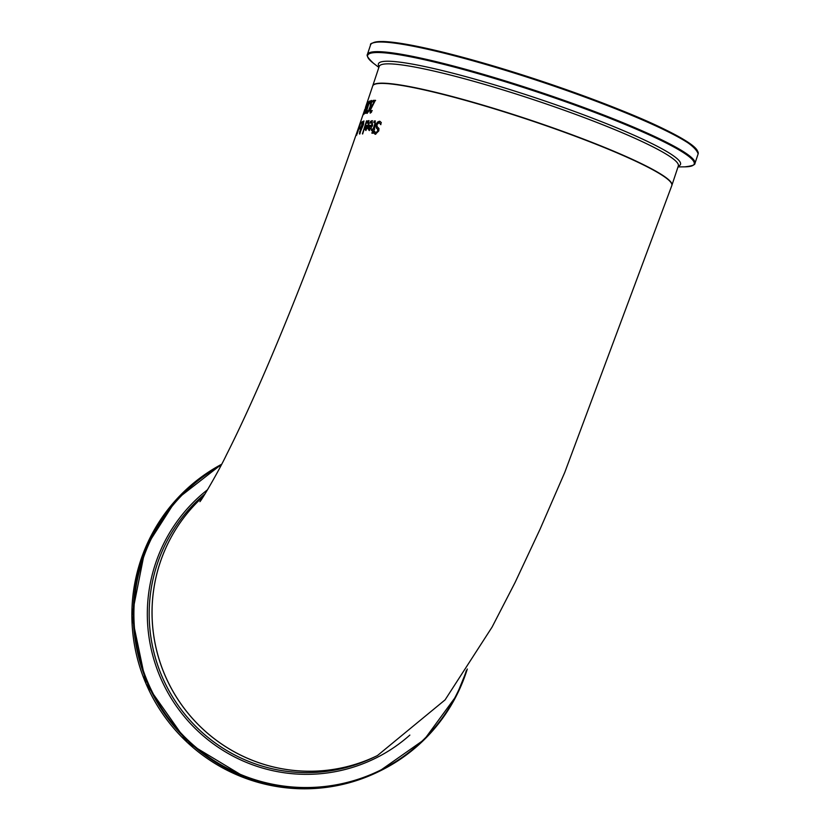<?xml version="1.0" encoding="UTF-8"?>
<svg xmlns="http://www.w3.org/2000/svg" width="830" height="830" viewBox="0 0 830 830"><rect width="100%" height="100%" fill="white"/><g stroke="black" fill="none" stroke-linecap="round" stroke-linejoin="round"><path stroke-width="1.25" d="M370.554 121.388L372.048 120.651L372.556 125.61L369.184 130.497L368.406 129.407L369.257 125.33L371.892 125.455L371.632 122.02L370.014 123.11L370.554 121.388L372.483 120.755M368.406 129.407L369.516 125.423L372.151 125.538L371.892 122.114M369.443 130.59L368.665 129.501M370.273 123.193L370.803 121.481M369.122 128.442L369.62 129.21L370.886 128.598L371.529 126.658L369.485 126.554L369.62 129.21L370.886 128.598M369.371 128.536L369.869 129.293L369.371 128.536M370.626 128.505L371.529 126.658M375.648 132.738L378.024 131.047L377.712 128.982L376.561 128.173L376.26 124.884L377.619 122.29L380.088 121.419M375.7 134.304L374.008 133.277L374.6 131.285M380.877 124.656L379.269 122.778M378.999 122.684L376.934 124.625L377.152 126.627L378.978 128.577L378.771 130.901L375.43 134.211L373.749 133.184L374.34 131.192L375.793 132.758L377.754 130.953L377.443 128.889L376.301 128.079L375.99 124.801L377.36 122.197L379.372 121.242L381.292 122.487L380.68 124.573L379.383 122.799M375.43 134.211L374.88 134.087M379.632 121.336L380.223 121.46M367.389 121.398L368.686 120.589L368.862 125.434L365.74 130.414L365.148 129.387L366.082 125.34L368.302 125.309L368.261 121.958L366.839 123.11L367.389 121.398L369.06 120.682M365.148 129.387L366.331 125.423L368.562 125.403L368.261 121.958M365.999 130.497L365.397 129.47M367.088 123.203L367.638 121.481M365.802 128.401L366.175 129.117L367.327 128.474L367.929 126.513L366.206 126.523L366.175 129.117L367.327 128.474M366.051 128.484L366.435 129.21L366.051 128.484M367.068 128.38L367.929 126.513M373.998 122.57L374.434 121.159L375.368 120.962M374.444 122.228L374.88 122.861L373.78 122.487L374.174 121.066L375.046 120.869L375.388 124.033L373.957 130.59L372.639 133.246L371.882 133.174L372.691 130.476L371.352 130.372L371.747 129.055L373.075 129.169L375.139 122.954L374.704 122.321L375.139 122.954L373.334 129.252L372.006 129.148L371.612 130.455M372.141 133.267L372.691 130.476M373.832 129.231L374.61 129.376M366.528 120.879L362.409 133.879L366.528 120.879L367.254 120.931M362.658 133.972L366.777 120.962M361.641 125.423L362.814 121.605M360.313 129.19L360.998 127.146M359.815 134.004L361.839 125.496L360.064 129.096L361.963 124.625M362.554 123.286L364.017 121.056M362.015 127.727L363.198 125.04L363.301 122.352L362.212 123.898L362.015 127.727M360.168 132.956L361.216 128.847M361.776 127.644L363.229 122.352M361.714 124.542L362.181 121.647L362.305 123.203L363.768 120.973L363.499 124.49L359.452 133.921M359.566 133.921L359.712 131.493L361.475 128.37M361.226 128.287L361.589 125.413M356.62 133.786L360.78 122.207L359.286 128.214L356.62 133.786L360.303 123.629L357.232 133.692M360.106 124.344L361.029 122.29M356.682 135.186L356.869 133.869M355.634 136.224L357.367 131.264L355.634 136.224M372.971 100.43L375.357 100.326L370.637 109.57L370.637 111.594L371.985 110.494L371.425 112.268L370.139 113.036L370.107 109.695L374.372 101.768L372.504 101.872L372.971 100.43L375.606 100.409M372.753 101.955L373.22 100.523M374.372 101.768L372.286 105.037M371.103 107.195L372.535 105.12M370.388 113.129L370.356 109.778L371.352 107.278M370.325 111.116L370.886 111.687L370.574 111.199L370.886 111.687L372.214 110.577M369.983 102.63L371.518 100.513M370.024 101.675L371.249 100.43L371.716 101.924L370.585 106.665L368.624 111.438L367.036 113.285L366.497 112.403L367.151 110.411L367.742 111.967L367.389 111.469L367.742 111.967L368.852 110.587L370.367 106.8L371.29 103.086L370.771 101.862L369.371 103.646L370.273 101.758M367.275 113.368L366.736 112.496L367.389 110.504M367.14 111.376L367.493 111.874L368.852 110.587M368.603 110.504L370.118 106.717L370.771 101.862M365.74 113.347L369.682 100.99L365.895 113.305L367.171 106.717L364.069 113.98L368.364 101.654M364.422 113.772L364.951 112.175M368.198 101.602L365.034 112.195M364.878 112.143L367.929 104.715M367.254 106.748L367.69 105.638M367.794 104.663L366.404 111.76L369.682 100.99M363.665 114.53L363.924 113.088M365.532 108.398L366.279 106.769M365.584 108.056L363.903 113.015L365.584 108.056M367.711 101.945L363.416 114.447L367.835 101.986M258.701 762.646A157.627 155.729 -116.1 0 1 203.651 496.143A157.627 155.729 63.9 0 0 258.659 762.666A157.627 155.729 63.9 0 0 377.411 755.57A157.627 155.729 63.9 0 0 377.432 755.559A157.627 155.729 -116.1 0 1 258.701 762.646M365.428 107.599L372.68 86.019A157.627 17.191 18.4 0 1 544.158 125.05A157.627 17.191 18.4 0 1 671.823 185.526L564.763 472.405L540.143 529.011L515.088 582.473L492.076 627.096L445.098 699.866L377.453 755.549L374.569 756.96A157.627 155.729 -116.1 0 1 255.816 764.057A157.627 155.729 -116.1 0 1 151.9 643.146A157.627 155.729 -116.1 0 1 205.135 493.777M248.637 779.401A172.609 170.524 -116.1 0 1 132.499 629.773A172.609 170.524 -116.1 0 1 221.641 464.261L176.313 499.546L145.323 548.091L131.856 615.881L146.038 683.785L187.341 742.487L248.626 779.401C293.156 794.092 336.503 791.498 378.667 771.63A172.609 170.524 -116.1 0 1 248.637 779.401M221.589 464.364A172.609 170.524 63.9 0 0 133.993 629.918A172.609 170.524 63.9 0 0 250.048 778.706A172.609 170.524 63.9 0 0 380.088 770.935A172.609 170.524 63.9 0 0 467.3 669.022M466.419 670.381A172.09 170.015 -116.1 0 1 250.318 778.167A172.09 170.015 -116.1 0 1 134.647 630.281A172.09 170.015 -116.1 0 1 221.154 465.205M207.614 489.679A159.184 157.264 63.9 0 0 149.639 641.154A159.184 157.264 63.9 0 0 255.018 765.675A159.184 157.264 63.9 0 0 409.854 735.09M671.854 185.401L671.906 185.277A157.627 17.191 -161.6 0 0 544.231 124.801A157.627 17.191 -161.6 0 0 372.763 85.77L372.722 85.895M379.217 66.369L379.186 66.452A157.627 17.191 18.4 0 1 550.663 105.483A157.627 17.191 18.4 0 1 678.328 165.959L671.906 185.277M697.522 151.039A171.82 18.737 -161.6 0 0 558.486 86.911A171.82 18.737 -161.6 0 0 372.753 42.994M698.144 153.83C693.839 140.488 647.286 118.192 558.497 86.911C512.691 71.141 471.315 58.878 434.391 50.122C411.13 44.696 393.939 41.822 382.796 41.5C373.697 42.268 369.62 43.388 370.585 44.862A172.609 18.831 18.4 0 1 558.351 87.607A172.609 18.831 18.4 0 1 698.144 153.83L694.938 163.469A172.609 18.831 -161.6 0 0 555.146 97.245A172.609 18.831 -161.6 0 0 367.379 54.5C366.352 55.537 368.375 58.463 373.448 63.256A172.09 18.768 18.4 0 1 554.845 97.982A172.09 18.768 18.4 0 1 684.833 166.84C691.764 166.031 695.135 164.911 694.938 163.469M678.255 166.166A159.184 17.357 -161.6 0 0 551.577 103.283A159.184 17.357 -161.6 0 0 379.123 66.649M199.926 501.683C202.613 498.664 218.861 470.838 226.414 454.954C238.251 431.569 251.49 402.944 266.108 369.091C299.163 292.139 332.104 205.477 364.92 109.114M378.667 771.63L424.317 739.582L456.407 695.748L467.311 669.001M379.186 66.452L372.763 85.77M370.585 44.862L367.379 54.5M678.006 166.913L684.833 166.84M378.864 67.406L373.448 63.256"/></g></svg>
